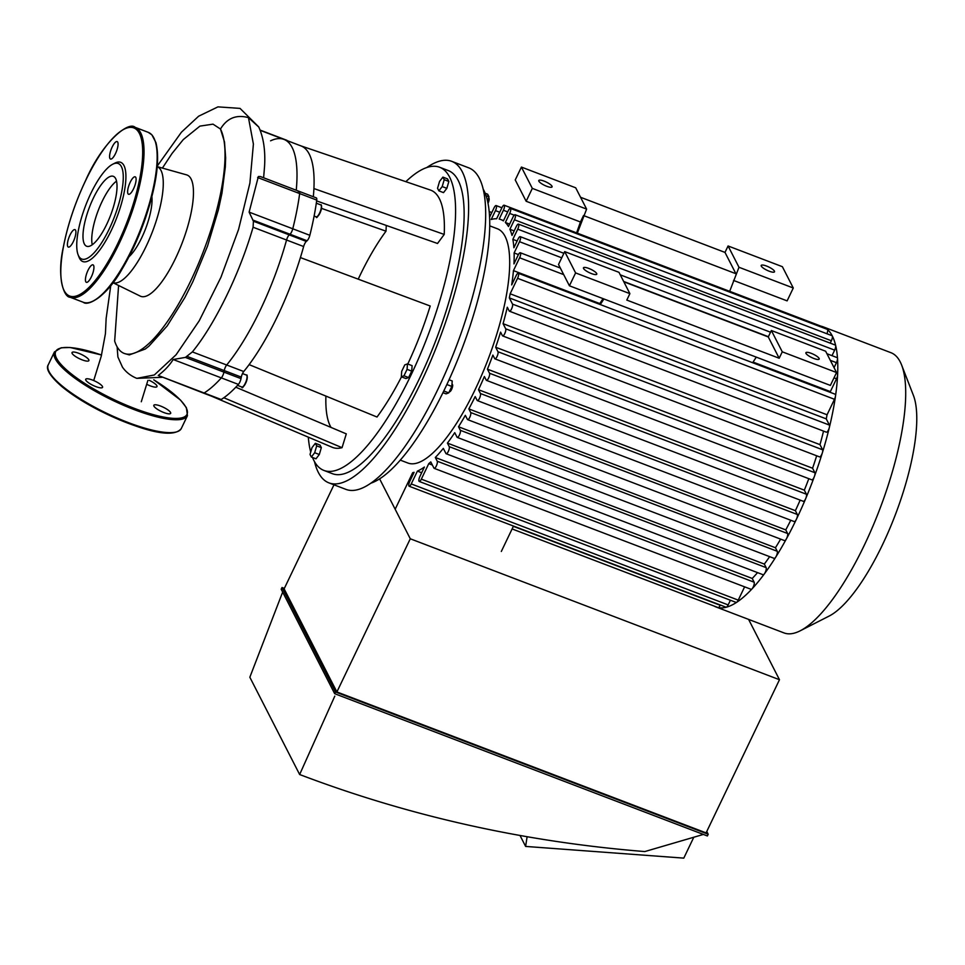 <?xml version="1.0" encoding="UTF-8"?>
<svg xmlns="http://www.w3.org/2000/svg" width="965" height="965" viewBox="0 0 965 965"><rect width="100%" height="100%" fill="white"/><g stroke="black" fill="none" stroke-linecap="round" stroke-linejoin="round"><path stroke-width="1.45" d="M112.157 147.054A9.336 2.823 -69.1 0 0 110.492 159.044A9.336 2.823 -69.1 0 0 116.463 151.324A9.336 2.823 -69.1 0 0 117.163 141.59A9.336 2.823 -69.1 0 0 112.157 147.054M135.775 177.403A9.336 2.823 -69.1 0 0 135.197 176.824A9.336 2.823 -69.1 0 0 129.226 184.544A9.336 2.823 -69.1 0 0 128.538 194.279A9.336 2.823 -69.1 0 0 134.038 187.705A9.336 2.823 -69.1 0 0 135.775 177.403M91.361 276.846A9.336 2.823 -69.1 0 0 93.014 264.856A9.336 2.823 -69.1 0 0 87.043 272.576A9.336 2.823 -69.1 0 0 86.355 282.311A9.336 2.823 -69.1 0 0 91.361 276.846M67.743 246.509A9.336 2.823 -69.1 0 0 68.322 247.076A9.336 2.823 -69.1 0 0 74.293 239.356A9.336 2.823 -69.1 0 0 74.98 229.622A9.336 2.823 -69.1 0 0 69.48 236.196A9.336 2.823 -69.1 0 0 67.743 246.509M78.129 254.844L79.034 257.185A53.099 16.055 -69.1 0 0 116.753 217.68A53.099 16.055 -69.1 0 0 114.956 163.085L112.712 164.231A51.133 15.464 -69.1 0 0 90.855 193.41A51.133 15.464 -69.1 0 0 78.129 254.844A51.133 15.464 -69.1 0 0 114.449 216.799A51.133 15.464 -69.1 0 0 112.712 164.231M102.073 201.552A37.418 11.315 -69.1 0 0 92.242 244.772A37.418 11.315 -69.1 0 1 98.189 210.587A37.418 11.315 -69.1 0 1 116.524 181.143A37.418 11.315 -69.1 0 0 102.073 201.552M93.316 198.211A37.418 11.315 -69.1 0 0 86.657 246.244A37.418 11.315 -69.1 0 0 110.577 215.316A37.418 11.315 -69.1 0 0 113.351 176.33A37.418 11.315 -69.1 0 0 93.316 198.211M407.785 364.01A137.669 41.628 110.9 0 0 430.197 306.014L300.404 257.583A132.76 40.144 110.9 0 1 249.115 364.625A132.76 40.144 110.9 0 1 243.747 371.513A4.921 1.484 -69.1 0 0 241.31 377.098L241.009 378.642A4.921 1.484 110.9 0 1 238.403 384.408A142.591 43.111 110.9 0 1 221.19 399.498A4.921 1.484 110.9 0 1 220.563 399.619L203.482 393.105A4.921 1.484 -69.1 0 0 204.122 392.984A4.921 1.484 110.9 0 1 203.482 393.105L158.236 375.457C164.726 370.464 169.695 365.156 173.157 359.511L185.377 357.412L192.373 351.911C214.821 324.493 239.694 273.71 253.071 227.233L253.433 221.226L249.127 212.131L258.379 176.535L260.357 176.535L299.234 191.384A4.921 1.484 110.9 0 1 299.657 193.567A4.921 1.484 -69.1 0 0 299.234 191.384A4.921 1.484 110.9 0 0 298.318 191.733M221.19 399.498L204.122 392.984A142.591 43.111 -69.1 0 0 221.323 377.894A4.921 1.484 -69.1 0 0 223.928 372.128L224.23 370.584A4.921 1.484 110.9 0 1 226.678 364.999A132.76 40.144 -69.1 0 0 286.557 240.008A4.921 1.484 110.9 0 1 289.247 234.893L289.995 234.23A4.921 1.484 -69.1 0 0 292.769 228.789A142.591 43.111 -69.1 0 0 299.657 193.567A142.591 43.111 110.9 0 1 292.769 228.789A4.921 1.484 110.9 0 1 289.995 234.23L289.247 234.893A4.921 1.484 -69.1 0 0 286.557 240.008A132.76 40.144 110.9 0 1 226.678 364.999A4.921 1.484 -69.1 0 0 224.23 370.584L223.928 372.128A4.921 1.484 110.9 0 1 221.323 377.894A142.591 43.111 110.9 0 1 204.122 392.984L158.236 375.457M263.614 177.789L264.579 166.137C265.484 150.673 263.554 137.657 258.801 127.091L248.463 117.646L253.397 144.087L249.899 183.073L238.572 229.429L220.949 277.281L199.236 320.778L176.1 354.746L154.328 374.975L136.801 378.364L162.096 377.303M296.243 190.238A132.76 40.144 -69.1 0 0 283.963 139.406A132.76 40.144 110.9 0 1 296.243 190.238M112.965 282.721L140.275 296.122A64.92 19.626 -69.1 0 0 182.264 242.685A64.92 19.626 -69.1 0 0 186.559 174.858L157.271 166.655M118.586 285.483L114.666 341.079A124.171 37.551 -69.1 0 0 116.596 345.856A124.171 37.551 -69.1 0 0 124.256 353.443A124.171 37.551 -69.1 0 0 197.439 266.087A124.171 37.551 -69.1 0 0 220.478 129.033L224.507 141.988L225.641 157.802L225.328 166.969L221.962 193.157L218.428 209.658L207.535 246.063L192.879 281.647L184.978 297.365L167.186 325.929L148.936 346.158L145.233 349.053L129.334 354.903L124.256 353.443M162.397 168.091L172.059 153.435L183.278 139.587L199.924 126.113L213.024 124.147L220.478 129.033C227.04 118.128 236.365 114.34 248.463 117.646M112.977 282.685A62.086 18.769 -69.1 0 0 152.567 231.347A62.086 18.769 -69.1 0 0 157.259 166.692M128.96 256.774A37.418 11.315 -69.1 0 0 151.903 196.667M117.115 346.809L117.899 357.014L122.446 367.122M78.78 353.311A9.336 2.34 25.6 0 0 72.025 352.551A9.336 2.34 25.6 0 0 79.432 358.691A9.336 2.34 25.6 0 0 88.877 360.62A9.336 2.34 25.6 0 0 78.78 353.311M85.813 380.138A9.336 2.34 25.6 0 0 94.461 386.036A9.336 2.34 25.6 0 0 102.555 387.351A9.336 2.34 25.6 0 0 95.137 381.199A9.336 2.34 25.6 0 0 85.704 379.269A9.336 2.34 25.6 0 0 85.813 380.138M163.917 412.574A9.336 2.34 25.6 0 0 170.672 413.346A9.336 2.34 25.6 0 0 163.254 407.206A9.336 2.34 25.6 0 0 153.821 405.276A9.336 2.34 25.6 0 0 163.917 412.574M146.764 384.311A9.336 2.34 25.6 0 0 156.981 386.615A9.336 2.34 25.6 0 0 156.885 385.759A9.336 2.34 25.6 0 0 149.261 380.331M442.899 177.114L444.214 179.695L442.199 186.571L438.87 190.865L437.543 188.284L439.558 181.408L442.899 177.114L447.543 178.887L448.858 181.468L444.214 179.695M448.858 181.468L446.843 188.344L442.199 186.571M446.843 188.344L443.514 192.626L438.87 190.865M488.013 203.265A3.932 1.194 -69.1 0 0 488.785 198.066L488.604 197.994M485.166 193.253L487.651 194.206L488.966 196.776L487.615 201.371M486.058 195.666L488.966 196.776M311.345 457.024L310.03 454.443L312.033 447.579L315.374 443.285L316.689 445.866L314.674 452.73L311.345 457.024L315.989 458.797L319.319 454.503L314.674 452.73M316.689 445.866L321.333 447.639L320.018 445.058L315.374 443.285M321.333 447.639L319.319 454.503M449.304 391.694L449.485 391.766A3.932 1.194 -69.1 0 0 451.801 388.992A3.932 1.194 -69.1 0 0 452.537 384.649A3.932 1.194 -69.1 0 0 452.296 384.408L451.982 384.299M446.855 384.54L451.825 386.434L452.223 380.97L449.063 379.764M442.959 392.683L446.047 393.865L448.737 392.876L451.825 386.434M443.779 390.982L448.737 392.876M407.073 369.354L403.985 375.795L401.307 376.784L401.705 371.32L404.793 364.879L407.471 363.889L407.073 369.354L411.717 371.115L408.629 377.568L403.985 375.795M408.629 377.568L405.939 378.557L401.307 376.784M411.717 371.115L412.115 365.663L407.471 363.889M249.115 364.625L377.013 417.025A137.669 41.628 110.9 0 0 401.488 376.845M270.586 140.806A132.76 40.144 110.9 0 1 283.963 139.406L301.032 145.932A132.76 40.144 110.9 0 1 313.915 188.561L444.214 234.435L437.531 243.482L316.629 200.913M300.622 145.775L430.438 190.069A137.669 41.628 110.9 0 1 444.214 234.435M386.277 225.436L386 231.178L321.514 208.368M386 231.178A122.917 37.165 -69.1 0 0 358.22 279.162M269.271 133.797A4.921 1.484 110.9 0 1 269.742 133.761L286.822 140.287A4.921 1.484 110.9 0 1 287.136 140.625M313.915 188.561A132.76 40.144 110.9 0 1 313.323 196.764M299.234 191.384L316.315 197.897A4.921 1.484 110.9 0 1 316.737 200.093A142.591 43.111 110.9 0 1 309.837 235.303A4.921 1.484 110.9 0 1 307.075 240.755L306.315 241.419A4.921 1.484 -69.1 0 0 303.637 246.533A132.76 40.144 110.9 0 1 300.404 257.583M235.81 387.206L346.302 433.876L342.044 447.676L223.832 397.749M325.917 396.084A122.917 37.165 -69.1 0 0 331.031 427.423M342.044 447.676A137.669 41.628 110.9 0 1 332.237 447.29L211.359 396.108M426.807 167.524A172.096 52.038 110.9 0 1 451.68 161.324A172.096 52.038 110.9 0 1 421.09 382.237A172.096 52.038 110.9 0 1 328.92 482.874A172.096 52.038 110.9 0 1 314.518 461.68M405.843 181.685A162.253 49.07 110.9 0 1 439.63 167.259L448.17 170.516A162.253 49.07 110.9 0 1 419.329 378.811A162.253 49.07 110.9 0 1 332.43 473.694L323.89 470.425A162.253 49.07 110.9 0 1 312.503 457.47M451.68 161.324L468.749 167.85A172.096 52.038 110.9 0 1 438.158 388.762A172.096 52.038 110.9 0 1 346.001 489.4L328.92 482.874M483.151 189.043A162.253 49.07 110.9 0 1 444.937 388.581A162.253 49.07 110.9 0 1 370.862 483.2M439.63 167.259A162.253 49.07 110.9 0 1 410.788 375.542A162.253 49.07 110.9 0 1 323.89 470.425M310.718 452.066A162.253 49.07 110.9 0 1 308.317 437.169M501.318 551.461L513.489 526.058M395.168 509.243L412.694 472.669L413.732 473.067M437.229 461.222L435.312 457.482L752.23 578.457L754.148 582.209L437.229 461.222A3.932 1.194 -69.1 0 1 436.506 465.564A3.932 1.194 -69.1 0 1 434.178 468.339A3.932 1.194 -69.1 0 1 433.936 468.097L430.764 461.897A135.209 40.892 110.9 0 1 428.762 463.658L421.331 479.147A3.932 1.194 110.9 0 1 419.232 481.451A3.932 1.194 110.9 0 1 419.932 476.396L424.407 467.036A135.209 40.892 110.9 0 1 417.399 471.113L411.247 483.935A3.932 1.194 110.9 0 1 409.148 486.227A3.932 1.194 110.9 0 1 409.848 481.185L414.094 472.319A135.209 40.892 110.9 0 1 412.694 472.669M449.232 446.65L447.422 443.104L764.328 564.079L766.15 567.625L449.232 446.65A3.932 1.194 -69.1 0 1 448.508 450.993A3.932 1.194 -69.1 0 1 446.18 453.755A3.932 1.194 -69.1 0 1 445.939 453.514L443.309 448.387A135.209 40.892 110.9 0 1 435.312 457.482M460.329 430.306L458.52 426.771L775.438 547.746L777.247 551.28L460.329 430.306A3.932 1.194 -69.1 0 1 459.605 434.636A3.932 1.194 -69.1 0 1 457.277 437.41A3.932 1.194 -69.1 0 1 457.036 437.169L454.732 432.67A135.209 40.892 110.9 0 1 447.422 443.104M470.703 412.538L468.845 408.919L785.763 529.894L787.609 533.512L470.703 412.538A3.932 1.194 -69.1 0 1 469.967 416.88A3.932 1.194 -69.1 0 1 467.651 419.642A3.932 1.194 -69.1 0 1 467.41 419.401L465.323 415.324A135.209 40.892 110.9 0 1 458.52 426.771M510.147 293.782L517.566 278.306A3.932 1.194 -69.1 0 0 518.265 273.252L835.183 394.227A3.932 1.194 110.9 0 1 835.509 396.048A3.932 1.194 110.9 0 1 834.484 399.281L827.065 414.769L510.147 293.782A135.209 40.892 110.9 0 1 509.339 297.908L512.512 304.108A3.932 1.194 110.9 0 1 511.788 308.45A3.932 1.194 110.9 0 1 509.46 311.213A3.932 1.194 110.9 0 1 509.218 310.971L507.3 307.232A135.209 40.892 110.9 0 1 503.067 323.673L505.696 328.8A3.932 1.194 110.9 0 1 504.96 333.142A3.932 1.194 110.9 0 1 502.644 335.917A3.932 1.194 110.9 0 1 502.403 335.675L500.582 332.129A135.209 40.892 110.9 0 1 495.672 347.243L497.964 351.743A3.932 1.194 110.9 0 1 497.24 356.085A3.932 1.194 110.9 0 1 494.924 358.847A3.932 1.194 110.9 0 1 494.683 358.606L492.874 355.084A135.209 40.892 110.9 0 1 487.434 369.173L489.52 373.25A3.932 1.194 110.9 0 1 488.785 377.592A3.932 1.194 110.9 0 1 486.469 380.367A3.932 1.194 110.9 0 1 486.227 380.126L484.37 376.507A135.209 40.892 110.9 0 1 478.471 389.703L480.425 393.503A3.932 1.194 110.9 0 1 479.689 397.845A3.932 1.194 110.9 0 1 477.373 400.608A3.932 1.194 110.9 0 1 477.132 400.366L475.178 396.567A135.209 40.892 110.9 0 1 468.845 408.919M518.265 273.252A3.932 1.194 -69.1 0 0 516.154 275.556L511.679 284.904A135.209 40.892 110.9 0 0 513.452 270.622L519.604 257.788A3.932 1.194 -69.1 0 0 520.304 252.746A3.932 1.194 -69.1 0 0 518.193 255.037L513.947 263.903A135.209 40.892 110.9 0 0 514.128 252.939L519.52 241.696A3.932 1.194 -69.1 0 0 520.219 236.654A3.932 1.194 -69.1 0 0 518.109 238.958L513.887 247.764A135.209 40.892 110.9 0 0 512.849 239.356L517.735 229.163A3.932 1.194 -69.1 0 0 518.434 224.109A3.932 1.194 -69.1 0 0 516.335 226.413L511.993 235.448A135.209 40.892 110.9 0 0 509.894 229.272L514.442 219.779A3.932 1.194 110.9 0 0 515.141 214.725A3.932 1.194 110.9 0 0 513.03 217.028L508.483 226.522A135.209 40.892 110.9 0 0 505.358 222.481L509.689 213.434A3.932 1.194 110.9 0 0 510.389 208.392A3.932 1.194 110.9 0 0 508.278 210.684L503.392 220.889A135.209 40.892 110.9 0 0 500.871 219.586L503.537 220.599M489.581 217.197L494.044 207.873A3.932 1.194 110.9 0 1 496.155 205.581A3.932 1.194 110.9 0 1 495.455 210.623L491.209 219.489A135.209 40.892 110.9 0 1 496.625 218.753L502.017 207.511A3.932 1.194 110.9 0 1 504.116 205.207A3.932 1.194 110.9 0 1 503.416 210.261L499.195 219.079A135.209 40.892 110.9 0 1 500.871 219.586M489.725 225.846L497.361 228.765A125.378 37.912 110.9 0 1 507.843 244.121A125.378 37.912 110.9 0 1 475.082 389.715A125.378 37.912 110.9 0 1 407.93 463.043L400.294 460.124M518.434 224.109L835.352 345.096A3.932 1.194 110.9 0 1 835.678 345.591A3.932 1.194 110.9 0 1 834.653 350.138L831.999 355.675M517.131 240.997L512.849 239.356M514.176 230.912L509.894 229.272M515.141 214.725L832.059 335.711A3.932 1.194 110.9 0 1 832.3 335.953A3.932 1.194 110.9 0 1 831.36 340.754L830.226 343.13M836.173 373.322L837.222 373.72A3.932 1.194 110.9 0 1 837.596 374.987A3.932 1.194 110.9 0 1 836.522 378.775L830.37 391.597L753.062 362.08M599.82 303.589L513.452 270.622M518.422 254.579L514.128 252.939M826.933 353.733L837.138 357.629A3.932 1.194 110.9 0 1 837.511 358.461A3.932 1.194 110.9 0 1 836.438 362.683L834.05 367.653M830.37 391.597A135.209 40.892 110.9 0 1 830.298 392.369M509.339 297.908L826.257 418.882L829.43 425.082A3.932 1.194 110.9 0 1 829.345 427.483A3.932 1.194 110.9 0 1 826.378 432.187L509.46 311.213M827.065 414.769A135.209 40.892 110.9 0 1 826.257 418.882M510.389 208.392L827.307 329.367A3.932 1.194 110.9 0 1 827.415 329.439A149.961 45.343 110.9 0 1 832.3 335.953A149.961 45.343 110.9 0 1 835.678 345.591A149.961 45.343 110.9 0 1 837.511 358.461A149.961 45.343 110.9 0 1 837.596 374.987A149.961 45.343 110.9 0 1 835.509 396.048A149.961 45.343 110.9 0 1 829.345 427.483A149.961 45.343 110.9 0 1 822.349 452.85A3.932 1.194 110.9 0 1 819.562 456.891L502.644 335.917M509.641 224.109L505.358 222.481M820.986 326.17A3.932 1.194 110.9 0 1 821.034 326.194A149.961 45.343 110.9 0 1 823.049 326.785A149.961 45.343 110.9 0 1 827.415 329.439A3.932 1.194 110.9 0 1 826.909 333.745M504.116 205.207L821.034 326.194A3.932 1.194 110.9 0 1 821.42 327.123M428.762 463.658L432.38 465.046M744.618 586.841L738.249 600.121A3.932 1.194 110.9 0 1 736.681 602.305A3.932 1.194 110.9 0 1 736.15 602.425L419.232 481.451M417.399 471.113L421.681 472.741M730.409 600.23L728.165 604.91A3.932 1.194 110.9 0 1 726.331 607.214A3.932 1.194 110.9 0 1 726.066 607.214L409.148 486.227M720.324 605.019L720.204 605.284A3.932 1.194 110.9 0 1 718.153 607.6A3.932 1.194 110.9 0 1 718.093 607.576L512.101 528.941M754.148 582.209A3.932 1.194 110.9 0 1 753.858 585.369A3.932 1.194 110.9 0 1 752.049 588.843A149.961 45.343 110.9 0 1 736.681 602.305A149.961 45.343 110.9 0 1 726.331 607.214A149.961 45.343 110.9 0 1 718.153 607.6A149.961 45.343 110.9 0 1 716.078 606.985A149.961 45.343 110.9 0 1 714.16 606.08M766.15 567.625A3.932 1.194 110.9 0 1 764.364 573.873A149.961 45.343 110.9 0 1 752.049 588.843A3.932 1.194 110.9 0 1 751.096 589.313L434.178 468.339M787.609 533.512A3.932 1.194 110.9 0 1 786.415 538.832A3.932 1.194 110.9 0 1 784.569 540.617L467.651 419.642M777.247 551.28A3.932 1.194 110.9 0 1 775.764 557.082A149.961 45.343 110.9 0 1 764.364 573.873A3.932 1.194 110.9 0 1 763.098 574.742L446.18 453.755M478.471 389.703L795.389 510.678L797.331 514.478A3.932 1.194 110.9 0 1 796.39 519.291A149.961 45.343 110.9 0 1 786.415 538.832A149.961 45.343 110.9 0 1 775.764 557.082A3.932 1.194 110.9 0 1 774.195 558.385L457.277 437.41M780.625 539.121A135.209 40.892 110.9 0 1 775.438 547.746M757.537 572.607A135.209 40.892 110.9 0 1 752.23 578.457M769.636 556.648A135.209 40.892 110.9 0 1 764.328 564.079M487.434 369.173L804.34 490.148L806.438 494.237A3.932 1.194 110.9 0 1 805.739 498.495A3.932 1.194 110.9 0 1 803.387 501.342L486.469 380.367M495.672 347.243L812.578 468.218L814.882 472.717A3.932 1.194 110.9 0 1 814.412 476.408A149.961 45.343 110.9 0 1 805.739 498.495A149.961 45.343 110.9 0 1 796.39 519.291A3.932 1.194 110.9 0 1 794.292 521.595L477.373 400.608M503.067 323.673L819.985 444.648L822.614 449.786A3.932 1.194 110.9 0 1 822.349 452.85A149.961 45.343 110.9 0 1 814.412 476.408A3.932 1.194 110.9 0 1 811.842 479.834L494.924 358.847M816.667 455.794A135.209 40.892 110.9 0 1 812.578 468.218M823.531 431.102A135.209 40.892 110.9 0 1 819.985 444.648M790.769 520.244A135.209 40.892 110.9 0 1 785.763 529.894M808.815 478.676A135.209 40.892 110.9 0 1 804.34 490.148M800.154 500.111A135.209 40.892 110.9 0 1 795.389 510.678M823.049 326.785L890.96 352.707A149.961 45.343 110.9 0 1 901.636 365.072A149.961 45.343 110.9 0 1 864.302 545.213A149.961 45.343 110.9 0 1 800.19 630.808A149.961 45.343 110.9 0 1 783.99 632.907L716.078 606.985M901.636 365.072L913.397 395.373A124.545 37.659 110.9 0 1 882.396 544.972A124.545 37.659 110.9 0 1 829.152 616.056L800.19 630.808M577.311 233.144L586.611 209.103L575.707 187.801L521.414 167.078L532.318 188.38L526.154 201.263L580.447 221.986L583.523 215.545L735.897 273.71L724.992 252.408L728.08 245.966L738.985 267.269L729.685 291.309M623.836 281.804L768.273 336.942L771.361 330.5L825.654 351.236L836.558 372.538L830.383 385.421L569.422 285.797L558.518 264.494L564.694 251.612L618.987 272.335L629.892 293.649L575.598 272.914L569.422 285.797M599.41 304.228L603.029 298.631M580.447 221.986L576.6 232.879M600.278 304.554L603.909 298.957M752.652 362.731L756.283 357.122M532.318 188.38L586.611 209.103M733.533 280.429L787.114 300.875L793.278 288.004L782.374 266.69L728.08 245.966M738.985 267.269L793.278 288.004M580.556 197.27L724.992 252.408M551.992 186.209A7.37 1.846 -154.4 0 1 552.077 186.896A7.37 1.846 -154.4 0 1 544.634 185.377A7.37 1.846 -154.4 0 1 538.772 180.515A7.37 1.846 -154.4 0 1 545.165 181.553A7.37 1.846 -154.4 0 1 551.992 186.209M774.425 271.129A7.37 1.846 -154.4 0 1 774.509 271.804A7.37 1.846 -154.4 0 1 767.054 270.284A7.37 1.846 -154.4 0 1 761.204 265.435A7.37 1.846 -154.4 0 1 767.597 266.473A7.37 1.846 -154.4 0 1 774.425 271.129M521.414 167.078L515.238 179.948L526.154 201.263M768.273 336.942L779.177 358.244L626.804 300.079L629.892 293.649M771.361 330.5L782.265 351.815L779.177 358.244M836.558 372.538L782.265 351.815M575.598 272.914L564.694 251.612M596.684 273.505A7.37 1.846 25.6 0 0 589.844 268.849A7.37 1.846 25.6 0 0 583.463 267.812A7.37 1.846 25.6 0 0 589.313 272.661A7.37 1.846 25.6 0 0 596.768 274.181A7.37 1.846 25.6 0 0 596.684 273.505M819.104 358.413A7.37 1.846 25.6 0 0 812.277 353.757A7.37 1.846 25.6 0 0 805.896 352.72A7.37 1.846 25.6 0 0 811.746 357.569A7.37 1.846 25.6 0 0 819.189 359.089A7.37 1.846 25.6 0 0 819.104 358.413M693.799 837.234L683.787 858.126L525.623 846.426L527.095 836.776M520.051 835.533L525.623 846.426M703.352 834.436L644.813 851.564C524.381 841.89 409.317 816.209 299.645 774.521L334.807 696.115M282.661 592.088L249.839 677.237L299.645 774.521M282.021 587.504L281.201 589.229L334.674 693.69L707.381 835.967L708.201 834.255L335.494 691.977L282.021 587.504L284.349 588.397M706.778 831.468L708.201 834.255M333.974 484.804L284.12 588.867L336.894 691.953L706.091 832.892L779.479 679.722L410.282 538.784L379.619 478.869M335.494 691.977L334.674 693.69M336.894 691.953L410.282 538.784M748.599 619.397L779.479 679.722M85.656 180.503A89.974 27.213 -69.1 0 0 77.212 295.712A89.974 27.213 -69.1 0 0 142.398 159.635A89.974 27.213 -69.1 0 0 85.656 180.503M70.192 297.268A90.963 27.503 -69.1 0 0 128.333 222.095A90.963 27.503 -69.1 0 0 135.076 127.308C128.49 120.866 102.471 141.976 85.644 180.419C75.101 202.71 67.695 224.833 63.413 246.775C56.646 276.376 63.654 297.401 70.192 297.268L83.328 302.286A90.963 27.503 -69.1 0 0 141.469 227.113A90.963 27.503 -69.1 0 0 148.212 132.326L135.076 127.308M93.714 300.706A89.974 27.213 -69.1 0 0 142.06 227.342A89.974 27.213 -69.1 0 0 154.907 140.42M173.157 359.511L238.403 384.408M185.377 357.412L241.009 378.642M187.391 356.519L241.31 377.098M192.373 351.911L243.747 371.513M253.071 227.233L303.637 246.533M253.433 221.226L306.315 241.419M252.649 219.972L307.075 240.755M249.127 212.131L309.837 235.303M257.643 177.536L316.737 200.093M176.305 431.958A72.773 18.214 -154.4 0 1 106.476 413.973A72.773 18.214 -154.4 0 1 48.708 370.825M181.275 428.556A73.75 18.468 -154.4 0 1 106.789 413.334A73.75 18.468 -154.4 0 1 48.25 364.818C45.536 368.799 49.878 375.892 61.277 386.084C71.217 394.408 84.076 402.622 99.89 410.752C135.377 428.002 172.192 440.33 181.275 428.556L187.451 415.674A73.75 18.468 -154.4 0 1 112.953 400.463A73.75 18.468 -154.4 0 1 54.426 351.935L48.25 364.818M153.761 379.824A72.773 18.214 -154.4 0 1 169.08 417.954A72.773 18.214 -154.4 0 1 65.198 368.666A72.773 18.214 -154.4 0 1 101.53 355.036M242.854 386.748A5.899 1.785 -69.1 0 0 246.256 381.851A5.899 1.785 -69.1 0 0 246.98 375.94M246.437 375.083A6.393 1.93 110.9 0 1 245.954 381.742A6.393 1.93 110.9 0 1 241.877 387.025C242.046 389.185 243.747 386.748 246.956 379.715C247.39 375.952 247.209 374.396 246.437 375.083L242.492 373.576M317.183 216.558A5.899 1.785 -69.1 0 0 320.573 211.661A5.899 1.785 -69.1 0 0 321.309 205.75M320.754 204.882A6.393 1.93 110.9 0 1 320.271 211.54A6.393 1.93 110.9 0 1 316.194 216.823C316.363 218.995 318.064 216.558 321.273 209.526C321.707 205.75 321.526 204.206 320.754 204.882L316.303 203.193M834.653 350.138L517.735 229.163M831.36 340.754L514.442 219.779M834.484 399.281L517.566 278.306M836.522 378.775L834.025 377.822M563.717 274.627L519.604 257.788M836.438 362.683L830.31 360.343M768.381 336.701L623.655 281.454M561.714 257.812L519.52 241.696M514.224 215.171L509.689 213.434M499.737 212.264L495.455 210.623M507.699 211.89L503.416 210.261M738.249 600.121L421.331 479.147M728.165 604.91L411.247 483.935M720.204 605.284L513.356 526.323M806.438 494.237L489.52 373.25M797.331 514.478L480.425 393.503M829.43 425.082L512.512 304.108M822.614 449.786L505.696 328.8M814.882 472.717L497.964 351.743M83.328 302.286C88.117 306.737 107.356 295.724 122.036 269.151C131.059 254.084 138.839 237.137 145.389 218.319C156.475 185.099 160.009 159.888 155.98 142.711L151.903 134.847L148.212 132.326M260.092 130.082L269.742 133.761M260.188 130.335L283.963 139.406M147.898 380.367L141.288 401.754M258.729 126.934L240.032 108.394L217.945 106.874L198.633 116.21L181.408 132.217L157.331 165.944M110.77 285.543L106.15 318.354L105.426 333.709L101.253 356.169L94.015 379.571M122.338 366.977C125.872 372.068 130.697 375.868 136.801 378.364M101.542 354.999L70.107 347.496L61.193 347.774L54.426 351.935M187.451 415.674L186.378 407.664L180.527 400.077L153.821 379.812M237.535 385.373L241.877 387.025M314.12 216.039L316.194 216.823M520.304 252.746L560.327 268.029M520.219 236.654L563.874 253.312M620.266 274.844L770.54 332.213M491.812 212.553L489.183 211.552M501.897 207.765L496.155 205.581"/></g></svg>
